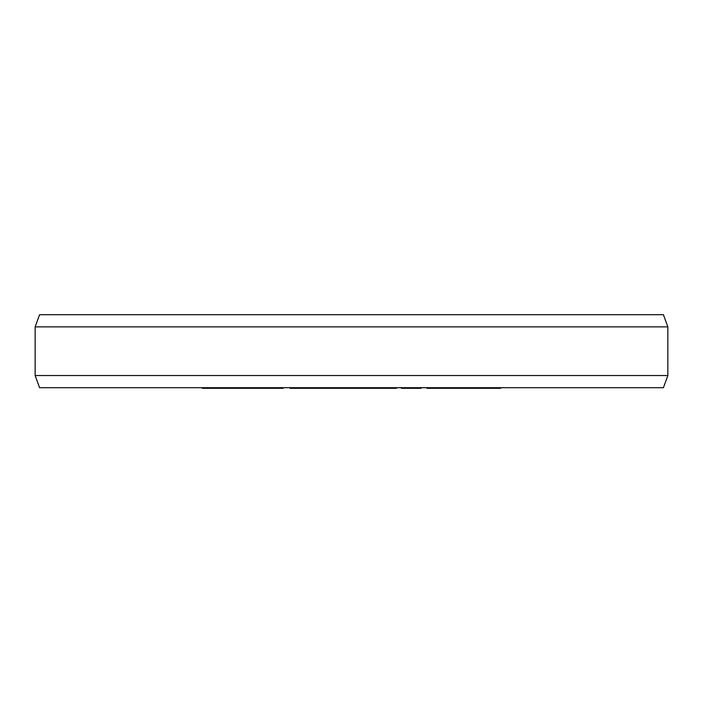 <?xml version="1.0" encoding="UTF-8"?>
<svg xmlns="http://www.w3.org/2000/svg" width="703" height="703" viewBox="0 0 703 703"><rect width="100%" height="100%" fill="white"/><g stroke="black" fill="none" stroke-linecap="round" stroke-linejoin="round"><path stroke-width="1.05" d="M204.696 387.696L204.696 388.302L202.341 388.302L202.341 387.696M210.197 387.696L210.197 388.302L204.696 388.302M213.343 387.696L213.343 388.302L210.197 388.302M218.844 387.696L218.844 388.302L213.343 388.302M221.208 387.696L221.208 388.302L218.844 388.302M283.177 387.696L283.177 388.302L221.208 388.302M293.318 387.696L293.318 388.302L290.119 388.302L290.119 387.696M372.309 387.696L372.309 388.302L293.406 388.302L293.406 387.696M396.501 387.696L396.501 388.302L373.038 388.302L373.038 387.696M421.123 387.696L421.123 388.302L401.431 388.302L401.431 387.696M500.659 387.696L500.659 388.302L426.941 388.302L426.941 387.696M227.429 387.696L227.429 388.302M230.039 387.696L230.039 388.302M236.129 387.696L236.129 388.302M239.609 387.696L239.609 388.302M245.699 387.696L245.699 388.302M248.308 387.696L248.308 388.302M255.092 387.696L255.092 388.302M257.896 387.696L257.896 388.302M264.451 387.696L264.451 388.302M268.195 387.696L268.195 388.302M274.741 387.696L274.741 388.302M277.553 387.696L277.553 388.302M292.536 387.696L292.536 388.302M315.111 387.696L315.111 388.302M313.345 387.696L313.345 388.302M293.924 387.696L293.924 388.302M295.427 387.696L295.427 388.302M297.167 387.696L297.167 388.302M299.513 387.696L299.513 388.302M303.96 387.696L303.96 388.302M306.543 387.696L306.543 388.302M308.758 387.696L308.758 388.302M311.201 387.696L311.201 388.302M312.281 387.696L312.281 388.302M318.064 387.696L318.064 388.302M322.607 387.696L322.607 388.302M332.264 387.696L332.264 388.302M337.739 387.696L337.739 388.302M342.282 387.696L342.282 388.302M344.628 387.696L344.628 388.302M348.714 387.696L348.714 388.302M349.628 387.696L349.628 388.302M354.189 387.696L354.189 388.302M366.078 387.696L366.078 388.302M366.852 387.696L366.852 388.302M369.892 387.696L369.892 388.302M376.843 387.696L376.843 388.302M388.856 387.696L388.856 388.302M391.281 387.696L391.281 388.302M393.039 387.696L393.039 388.302M394.216 387.696L394.216 388.302M394.48 387.696L394.48 388.302M420.684 387.696L420.684 388.302M402.134 387.696L402.134 388.302M427.556 387.696L427.556 388.302M430.772 387.696L430.772 388.302M432.31 387.696L432.31 388.302M434.094 387.696L434.094 388.302M436.791 387.696L436.791 388.302M439.067 387.696L439.067 388.302M441.589 387.696L441.589 388.302M445.746 387.696L445.746 388.302M447.837 387.696L447.837 388.302M449.252 387.696L449.252 388.302M450.236 387.696L450.236 388.302M465.351 387.696L465.351 388.302M462.925 387.696L462.925 388.302M468.813 387.696L468.813 388.302M470.702 387.696L470.702 388.302M471.889 387.696L471.889 388.302M472.539 387.696L472.539 388.302M454.112 387.696L454.112 388.302M455.895 387.696L455.895 388.302M457.838 387.696L457.838 388.302M460.65 387.696L460.65 388.302M481.792 387.696L481.792 388.302M485.334 387.696L485.334 388.302M497.126 387.696L497.126 388.302M316.948 387.696L316.948 388.302M346.588 387.696L346.588 388.302M348.495 387.696L348.495 388.302M370.806 387.696L370.806 388.302M371.404 387.696L371.404 388.302M372.054 387.696L372.054 388.302M394.717 387.696L394.717 388.302M396.149 387.696L396.149 388.302M667.85 326.86L663.421 314.698L39.579 314.698L35.15 326.86L667.85 326.86L667.85 375.534L35.15 375.534L39.579 387.696L663.421 387.696L667.85 375.534M35.15 326.86L35.15 375.534"/></g></svg>
